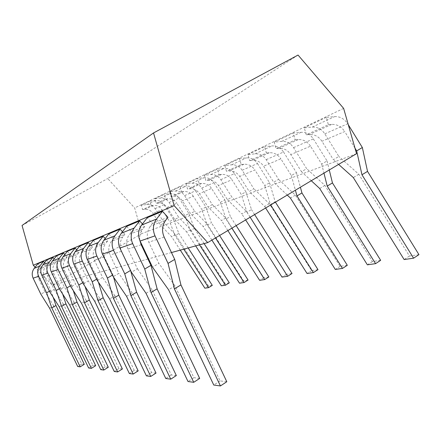 <?xml version="1.0" encoding="UTF-8"?>
<svg xmlns="http://www.w3.org/2000/svg" width="441" height="441" viewBox="0 0 441 441"><rect width="100%" height="100%" fill="white"/><g stroke="black" fill="none" stroke-linecap="round" stroke-linejoin="round"><path stroke-width="0.33" stroke-dasharray="2.21 1.65" d="M298.044 55.053L107.714 178.555L134.654 207.937L141.908 233.532L52.319 285.288L35.126 267.191M343.633 108.392L134.654 207.937M22.05 225.456L107.714 178.555M171.472 252.555L148.551 258.85M147.961 259.016L52.319 285.288M126.633 226.382L131.501 231.657L144.764 226.442L142.465 223.94M108.806 233.884L113.365 238.796L124.853 234.276L122.499 231.729M93.238 240.433L97.522 245.031L107.576 241.073L105.201 238.52M79.523 246.205L83.564 250.521L92.434 247.032L90.063 244.496M67.352 251.326L71.177 255.394L79.06 252.296L76.712 249.788M56.481 255.901L60.114 259.755L67.164 256.976L64.844 254.512M46.707 260.014L50.158 263.668L56.509 261.171L54.226 258.757M37.871 263.735L41.167 267.207L46.906 264.947L44.668 262.582M167.949 217.319L152.476 223.405L147.25 217.705M324.813 133.844L347.695 123.761C344.36 118.767 340 116.38 334.62 116.611L326.296 117.361L328.391 124.709L306.263 134.819L304.268 127.818L312.272 127.074C317.443 126.832 321.621 129.086 324.813 133.844L338.837 156.456L333.379 159.703L321.936 141.274C318.738 136.517 314.543 134.268 309.362 134.522L306.263 134.819M347.695 123.761L348.302 124.753M354.988 148.17L344.719 131.545L321.936 141.274M328.391 124.709L331.61 124.412C337.007 124.164 341.378 126.539 344.719 131.545M418.95 254.639L409.435 256.05L358.803 174.25L338.837 156.456M326.296 117.361L304.268 127.818M356.56 153.666L141.908 233.532M274.181 142.107L293.237 133.055L295.183 139.88L276.038 148.628L274.181 142.107L281.722 141.368C286.6 141.12 290.536 143.204 293.53 147.625L306.677 168.683L301.517 171.731L290.79 154.582C287.791 150.155 283.844 148.071 278.955 148.336L276.038 148.628M247.936 154.565L264.589 146.66L266.403 153.033L249.672 160.673L247.936 154.565L255.069 153.843C259.677 153.584 263.393 155.524 266.215 159.659L278.596 179.355L273.701 182.232L263.602 166.191C260.78 162.056 257.053 160.122 252.428 160.386L249.672 160.673M224.838 165.529L239.513 158.562L241.216 164.537L226.47 171.273L224.838 165.529L231.602 164.824C235.979 164.565 239.496 166.378 242.159 170.259L253.856 188.759L249.204 191.482L239.667 176.417C236.999 172.536 233.471 170.722 229.088 170.992L226.47 171.273M204.359 175.253L217.391 169.068L218.99 174.691L205.897 180.672L204.359 175.253L210.792 174.564C214.949 174.305 218.289 176.003 220.814 179.663L231.9 197.105L227.468 199.69L218.433 185.49C215.903 181.83 212.551 180.132 208.384 180.402L205.897 180.672M186.074 183.936L197.722 178.407L199.233 183.721L187.53 189.062L186.074 183.936L192.204 183.263C196.168 183.004 199.349 184.608 201.746 188.064L212.275 204.563L208.047 207.027L199.464 193.593C197.061 190.132 193.869 188.533 189.9 188.798L187.53 189.062M169.653 191.736L180.121 186.764L181.554 191.796L171.031 196.603L169.653 191.736L175.501 191.08C179.289 190.826 182.32 192.337 184.608 195.617L194.635 211.267L190.595 213.615L182.42 200.875C180.126 197.59 177.084 196.08 173.291 196.344L171.031 196.603M154.813 198.781L164.284 194.283L165.64 199.062L156.131 203.411L154.813 198.781L160.414 198.141C164.035 197.888 166.941 199.321 169.118 202.441L178.693 217.325L174.818 219.574L167.018 207.452C164.829 204.332 161.924 202.899 158.291 203.158L156.131 203.411M141.352 205.17L149.951 201.09L151.241 205.644L142.603 209.591L141.352 205.17L146.715 204.552C150.188 204.299 152.966 205.666 155.056 208.637L164.217 222.826L160.496 224.982L153.033 213.427C150.938 210.451 148.154 209.089 144.676 209.348L142.603 209.591M338.611 164.388L333.379 159.703M152.476 223.405L150.309 226.244C146.881 231.15 146.384 236.464 148.815 242.181L158.865 263.365L152.492 267.152M226.801 381.735L220.037 380.903L174.994 285.889L158.865 263.365M358.803 174.25L353.324 177.574M174.994 285.889L168.572 289.792M220.037 380.903L213.764 385.037M409.435 256.05L404.132 259.545M144.764 226.442L142.647 229.204L129.472 234.298C126.258 238.862 125.784 243.796 128.044 249.099L137.388 268.734L131.429 272.257M139.88 240.565C139.268 236.326 140.194 232.539 142.647 229.204M293.53 147.625L313.347 138.893C310.227 134.262 306.137 132.068 301.071 132.311L293.237 133.055M313.347 138.893L327.051 160.937L321.698 164.107L310.519 146.153L290.79 154.582M295.183 139.88L298.21 139.588C303.292 139.328 307.394 141.517 310.519 146.153M327.051 160.937L329.273 169.967M321.698 164.107L323.964 173.142M380.66 260.328L372.402 261.557L324.896 185.402L306.677 168.683M131.501 231.657L129.472 234.298M311.269 180.727L301.517 171.731M324.896 185.402L319.719 188.522M199.69 378.417L193.886 377.705L152.029 289.676L146.021 293.298M152.029 289.676L137.388 268.734M193.886 377.705L188.015 381.526M372.402 261.557L367.375 264.826M124.853 234.276L122.868 236.85L111.452 241.266C108.431 245.532 107.979 250.135 110.09 255.074L118.816 273.376L113.221 276.667M130.564 270.443L121.462 251.287C119.257 246.117 119.726 241.304 122.868 236.85M266.215 159.659L283.546 152.024C280.614 147.707 276.761 145.673 271.981 145.927L264.589 146.66M283.546 152.024L296.418 172.58L291.352 175.568L280.856 158.826L263.602 166.191M266.403 153.033L269.258 152.74C274.054 152.476 277.918 154.504 280.856 158.826M296.418 172.58L300.393 187.227M291.352 175.568L295.393 190.209M347.304 265.289L340.072 266.364L295.332 195.12L278.596 179.355M113.365 238.796L111.452 241.266M287.262 195.071L273.701 182.232M295.332 195.12L290.421 198.07M176.339 375.561L171.306 374.944L132.212 292.94L126.573 296.319M132.212 292.94L118.816 273.376M171.306 374.944L165.783 378.499M340.072 266.364L335.292 269.434M107.576 241.073L105.702 243.487L95.719 247.346C92.869 251.348 92.434 255.664 94.413 260.289L102.604 277.428L97.329 280.52M112.472 275.101L112.89 274.853L104.357 256.976C102.295 252.153 102.742 247.655 105.702 243.487M242.159 170.259L257.445 163.523C254.683 159.482 251.039 157.591 246.513 157.845L239.513 158.562M257.445 163.523L269.578 182.783L264.771 185.606L254.876 169.923L239.667 176.417M241.216 164.537L243.917 164.256C248.454 163.986 252.109 165.877 254.876 169.923M269.578 182.783L275.167 201.757L270.443 204.574L264.771 185.606M112.89 274.853L113.569 277.185M317.994 269.644L311.6 270.592L269.33 203.676L253.856 188.759M275.416 202.149L275.167 201.757M97.522 245.031L95.719 247.346M269.33 203.676L264.661 206.46L249.204 191.482M156.02 373.075L151.616 372.535L114.941 295.784L109.627 298.954M114.941 295.784L102.604 277.428M270.691 204.971L270.443 204.574M265.631 207.998L264.661 206.46M151.616 372.535L146.401 375.859M311.6 270.592L307.052 273.492M92.434 247.032L90.67 249.297L81.861 252.704C79.159 256.475 78.741 260.537 80.609 264.887L88.321 280.994L83.332 283.91M96.673 279.153L97.4 278.729L89.38 261.965C87.439 257.439 87.869 253.217 90.67 249.297M220.814 179.663L234.397 173.682C231.784 169.879 228.328 168.109 224.034 168.368L217.391 169.068M234.397 173.682L245.869 191.791L241.299 194.47L231.944 179.719L218.433 185.49M218.99 174.691L221.558 174.415C225.864 174.145 229.326 175.915 231.944 179.719M245.869 191.791L251.464 209.552L246.966 212.226L241.299 194.47M97.4 278.729L98.453 282.207M292.025 273.503L286.336 274.352L246.276 211.256L231.9 197.105M254.644 214.563L251.464 209.552M83.564 250.521L81.861 252.704M246.276 211.256L241.828 213.896L227.468 199.69M138.176 370.892L134.285 370.418L99.754 298.287L94.732 301.269M99.754 298.287L88.321 280.994M250.152 217.242L246.966 212.226M245.659 219.927L241.828 213.896M134.285 370.418L129.351 373.533M286.336 274.352L281.997 277.091M79.06 252.296L77.39 254.435L69.562 257.461C66.999 261.028 66.597 264.859 68.361 268.96L75.648 284.158L70.918 286.915M82.759 282.703L83.713 282.146L76.155 266.364C74.325 262.108 74.738 258.128 77.39 254.435M201.746 188.064L213.896 182.712C211.415 179.129 208.13 177.464 204.045 177.723L197.722 178.407M213.896 182.712L224.778 199.812L220.417 202.353L211.548 188.434L199.464 193.593M199.233 183.721L201.675 183.45C205.771 183.18 209.062 184.84 211.548 188.434M224.778 199.812L230.34 216.498L226.051 219.039L220.417 202.353M83.713 282.146L85.124 286.639M268.861 276.948L263.768 277.703L225.698 218.025L212.275 204.563M236.15 225.61L230.34 216.498M71.177 255.394L69.562 257.461M225.698 218.025L221.454 220.533L208.047 207.027M122.383 368.963L118.921 368.538L86.293 300.503L81.53 303.32M86.293 300.503L75.648 284.158M231.872 228.168L226.051 219.039M227.859 230.566L221.454 220.533M118.921 368.538L114.241 371.476M263.768 277.703L259.622 280.305M67.164 256.976L65.571 258.999L58.57 261.706C56.128 265.091 55.748 268.718 57.418 272.604L64.325 286.992L59.827 289.605M70.406 285.851L71.541 285.189L64.386 270.283C62.661 266.259 63.052 262.5 65.571 258.999M184.608 195.617L195.539 190.804C193.18 187.408 190.049 185.837 186.152 186.096L180.121 186.764M195.539 190.804L205.886 206.989L201.724 209.414L193.285 196.234L182.42 200.875M181.554 191.796L183.88 191.532C187.789 191.267 190.925 192.833 193.285 196.234M205.886 206.989L211.399 222.727L207.298 225.147L201.724 209.414M71.541 285.189L73.283 290.575M248.074 280.041L243.482 280.719L207.22 224.1L194.635 211.267M219.579 235.511L211.399 222.727M60.114 259.755L58.57 261.706M207.22 224.1L203.158 226.498L190.595 213.615M108.304 367.243L105.206 366.862L74.281 302.482L69.755 305.15M74.281 302.482L64.325 286.992M215.5 237.953L207.298 225.147M211.889 240.108L203.158 226.498M105.206 366.862L100.752 369.635M243.482 280.719L239.513 283.194M56.509 261.171L54.993 263.09L48.692 265.526C46.366 268.74 45.996 272.191 47.578 275.879L54.149 289.533L49.861 292.019M59.37 288.651L60.643 287.912L53.852 273.789C52.214 269.98 52.589 266.414 54.993 263.09M169.118 202.441L179.007 198.086C176.758 194.861 173.771 193.379 170.044 193.632L164.284 194.283M179.007 198.086L188.869 213.455L184.889 215.77L176.847 203.257L167.018 207.452M165.64 199.062L167.867 198.808C171.599 198.549 174.592 200.032 176.847 203.257M188.869 213.455L194.31 228.344L190.385 230.654L184.889 215.77M60.643 287.912L62.694 294.092M229.309 282.83L225.158 283.447L190.529 229.59L178.693 217.325M204.106 243.592L194.31 228.344M50.158 263.668L48.692 265.526M190.529 229.59L186.642 231.878L174.818 219.574M95.675 365.694L92.886 365.357L63.498 304.257L59.182 306.793M63.498 304.257L54.149 289.533M199.514 244.854L190.385 230.654M195.672 245.907L186.642 231.878M92.886 365.357L88.635 367.987M225.158 283.447L221.349 285.801M46.906 264.947L45.462 266.777L39.762 268.977C37.54 272.042 37.182 275.327 38.692 278.833L44.954 291.832L40.859 294.202M49.447 291.159L50.825 290.365L44.365 276.948C42.805 273.326 43.174 269.936 45.462 266.777M155.056 208.637L164.041 204.679C161.891 201.614 159.036 200.203 155.469 200.457L149.951 201.09M164.041 204.679L173.467 219.309L169.647 221.525L161.963 209.613L153.033 213.427M151.241 205.644L153.374 205.396C156.946 205.137 159.813 206.542 161.963 209.613M173.467 219.309L178.826 233.438L175.055 235.648L169.647 221.525M50.825 290.365L53.168 297.256M212.292 285.355L208.51 285.917L175.386 234.568L164.217 222.826M188.186 247.963L178.826 233.438M41.167 267.207L39.762 268.977M175.386 234.568L171.654 236.756L160.496 224.982M84.281 364.305L81.761 363.996L53.763 305.861L49.64 308.276M53.763 305.861L44.954 291.832M183.781 249.171L175.055 235.648M180.292 250.13L171.654 236.756M81.761 363.996L77.699 366.499M208.51 285.917L204.856 288.171M312.272 127.074L334.62 116.611M331.61 124.412L309.362 134.522M164.146 237.082L148.815 242.181M165.684 220.296L150.309 226.244M281.722 141.368L301.071 132.311M298.21 139.588L278.955 148.336M141.175 244.727L128.044 249.099M255.069 153.843L271.981 145.927M269.258 152.74L252.428 160.386M121.462 251.287L110.09 255.074M231.602 164.824L246.513 157.845M243.917 164.256L229.088 170.992M104.357 256.976L94.413 260.289M210.792 174.564L224.034 168.368M221.558 174.415L208.384 180.402M89.38 261.965L80.609 264.887M192.204 183.263L204.045 177.723M201.675 183.45L189.9 188.798M76.155 266.364L68.361 268.96M175.501 191.08L186.152 186.096M183.88 191.532L173.291 196.344M64.386 270.283L57.418 272.604M160.414 198.141L170.044 193.632M167.867 198.808L158.291 203.158M53.852 273.789L47.578 275.879M146.715 204.552L155.469 200.457M153.374 205.396L144.676 209.348M44.365 276.948L38.692 278.833"/><path stroke-width="0.66" d="M298.044 55.053L343.633 108.392L356.56 153.666L207.722 242.594L174.162 205.644L153.534 132.945L298.044 55.053M35.126 267.191L33.29 265.256L22.05 225.456L153.534 132.945M174.162 205.644L33.29 265.256M207.722 242.594L171.472 252.555M148.551 258.85L147.961 259.016M142.465 223.94L139.67 220.897L126.633 226.382L121.352 233.217L134.158 228.058C130.784 232.848 130.288 238.035 132.669 243.619L144.747 269.027L151.026 292.521L193.731 382.308L188.015 381.526L146.021 293.298L131.429 272.257L119.902 248.051C117.631 242.737 118.116 237.793 121.352 233.217M122.499 231.729L120.095 229.133L108.806 233.884L103.839 240.273L114.93 235.803C111.766 240.268 111.292 245.091 113.508 250.273L124.753 273.872L130.905 295.646L170.739 379.172L165.783 378.499L126.573 296.319L113.221 276.667L102.455 254.115C100.339 249.165 100.796 244.551 103.839 240.273M105.201 238.52L103.117 236.277L93.238 240.433L88.553 246.431L98.249 242.522C95.273 246.706 94.821 251.21 96.888 256.05L107.411 278.073L113.42 298.364L150.739 376.449L146.401 375.859L109.627 298.954L97.329 280.52L87.23 259.407C85.24 254.771 85.681 250.444 88.553 246.431M90.063 244.496L88.239 242.539L79.523 246.205L75.091 251.855L83.641 248.41C80.83 252.34 80.394 256.568 82.34 261.105L92.224 281.755L98.073 300.751L133.182 374.056L129.351 373.533L94.732 301.269L83.332 283.91L73.823 264.065C71.949 259.705 72.374 255.637 75.091 251.855M76.712 249.788L75.097 248.068L67.352 251.326L63.146 256.673L70.747 253.608C68.079 257.312 67.666 261.298 69.496 265.565L78.818 285.002L84.501 302.857L117.642 371.939L114.241 371.476L81.53 303.32L70.918 286.915L61.927 268.194C60.163 264.082 60.566 260.245 63.146 256.673M64.844 254.512L63.405 252.985L56.481 255.901L52.473 260.967L59.27 258.233C56.74 261.733 56.343 265.504 58.074 269.534L66.894 287.89L72.412 304.737L103.795 370.054L100.752 369.635L69.755 305.15L59.827 289.605L51.31 271.882C49.635 267.996 50.026 264.357 52.473 260.967M54.226 258.757L52.937 257.39L46.707 260.014L42.887 264.832L49.001 262.367C46.592 265.697 46.206 269.269 47.849 273.084L56.216 290.481L61.575 306.423L91.375 368.362L88.635 367.987L59.182 306.793L49.861 292.019L41.763 275.201C40.175 271.507 40.55 268.051 42.887 264.832M44.668 262.582L43.51 261.359L37.871 263.735L34.222 268.326L39.751 266.094C37.452 269.258 37.083 272.659 38.648 276.286L46.603 292.807L51.806 307.939L80.179 366.835L77.699 366.499L49.64 308.276L40.859 294.202L33.141 278.194C31.625 274.682 31.989 271.391 34.222 268.326M168.049 263.382L174.713 259.407L164.146 237.082C161.588 231.051 162.101 225.461 165.684 220.296L167.949 217.319L162.464 211.3L147.25 217.705L141.611 225.053L156.566 219.028C152.955 224.199 152.432 229.811 155.006 235.858L168.049 263.382L174.41 288.883L220.434 385.947L213.764 385.037L168.572 289.792L152.492 267.152L140.095 241.04C137.653 235.301 138.154 229.976 141.611 225.053M156.566 219.028L162.464 211.3M348.302 124.753L362.348 147.52L356.675 150.905L354.988 148.17M362.348 147.52L367.524 171.384L361.967 174.763L356.675 150.905M174.713 259.407L180.942 284.914L174.41 288.883M361.967 174.763L413.581 258.189L418.95 254.639L367.524 171.384M413.581 258.189L404.132 259.545L353.324 177.574L338.611 164.388M220.434 385.947L226.801 381.735L180.942 284.914M134.158 228.058L139.67 220.897M144.747 269.027L150.965 265.339L141.175 244.727L139.88 240.565M329.273 169.967L332.453 182.916L327.205 186.085L323.964 173.142M150.965 265.339L157.123 288.833L151.026 292.521M327.205 186.085L375.572 263.652L380.66 260.328L332.453 182.916M375.572 263.652L367.375 264.826L319.719 188.522L311.269 180.727M193.731 382.308L199.69 378.417L157.123 288.833M114.93 235.803L120.095 229.133M130.564 270.443L124.753 273.872M300.393 187.227L301.947 192.949L296.975 195.931L295.393 190.209M130.608 270.537L136.627 292.212L130.905 295.646M296.975 195.931L342.475 268.404L347.304 265.289L301.947 192.949M342.475 268.404L335.292 269.434L290.421 198.07L287.262 195.071M170.739 379.172L176.339 375.561L136.627 292.212M98.249 242.522L103.117 236.277M112.472 275.101L107.411 278.073M113.569 277.185L118.805 295.145L113.42 298.364M270.691 204.971L313.391 272.582L317.994 269.644L275.416 202.149M313.391 272.582L307.052 273.492L265.631 207.998M150.739 376.449L156.02 373.075L118.805 295.145M83.641 248.41L88.239 242.539M96.673 279.153L92.224 281.755M98.453 282.207L103.161 297.725L98.073 300.751M250.152 217.242L287.637 276.281L292.025 273.503L254.644 214.563M287.637 276.281L281.997 277.091L245.659 219.927M133.182 374.056L138.176 370.892L103.161 297.725M70.747 253.608L75.097 248.068M82.759 282.703L78.818 285.002M85.124 286.639L89.325 300.001L84.501 302.857M231.872 228.168L264.672 279.577L268.861 276.948L236.15 225.61M264.672 279.577L259.622 280.305L227.859 230.566M117.642 371.939L122.383 368.963L89.325 300.001M59.27 258.233L63.405 252.985M70.406 285.851L66.894 287.89M73.283 290.575L76.993 302.035L72.412 304.737M215.5 237.953L244.06 282.543L248.074 280.041L219.579 235.511M244.06 282.543L239.513 283.194L211.889 240.108M103.795 370.054L108.304 367.243L76.993 302.035M49.001 262.367L52.937 257.39M59.37 288.651L56.216 290.481M62.694 294.092L65.935 303.855L61.575 306.423M199.514 244.854L225.461 285.211L229.309 282.83L204.106 243.592M225.461 285.211L221.349 285.801L195.672 245.907M91.375 368.362L95.675 365.694L65.935 303.855M39.751 266.094L43.51 261.359M49.447 291.159L46.603 292.807M53.168 297.256L55.968 305.497L51.806 307.939M183.781 249.171L208.599 287.637L212.292 285.355L188.186 247.963M208.599 287.637L204.856 288.171L180.292 250.13M80.179 366.835L84.281 364.305L55.968 305.497M140.095 241.04L155.006 235.858M119.902 248.051L132.669 243.619M102.455 254.115L113.508 250.273M87.23 259.407L96.888 256.05M73.823 264.065L82.34 261.105M61.927 268.194L69.496 265.565M51.31 271.882L58.074 269.534M41.763 275.201L47.849 273.084M33.141 278.194L38.648 276.286"/></g></svg>
